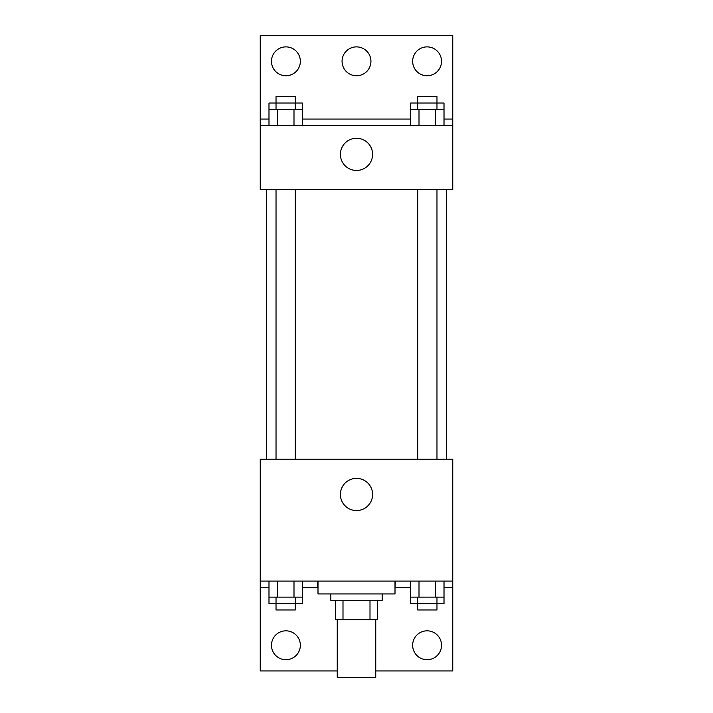 <?xml version="1.0" encoding="UTF-8"?>
<svg xmlns="http://www.w3.org/2000/svg" width="713" height="713" viewBox="0 0 713 713"><rect width="100%" height="100%" fill="white"/><g stroke="black" fill="none" stroke-linecap="round" stroke-linejoin="round"><path stroke-width="1.07" d="M337.249 619.597L337.249 677.35L375.751 677.35L375.751 619.597M370.002 600.346L370.002 619.597L335.645 619.597L335.645 600.346M370.002 619.597L377.355 619.597L377.355 600.346L377.355 619.597M382.168 593.929L382.168 600.346L330.832 600.346L330.832 593.929M342.998 600.346L342.998 619.597M317.998 581.095L317.998 593.929L395.002 593.929L395.002 581.095M260.245 581.095L260.245 459.172L452.755 459.172L452.755 581.095L260.245 581.095L260.245 670.933L337.249 670.933M452.755 581.095L452.755 670.933L375.751 670.933M340.404 494.465A16.096 16.096 0 0 1 364.548 480.526A16.096 16.096 0 0 1 364.548 508.405A16.096 16.096 0 0 1 340.404 494.465M395.367 581.095L395.002 587.512M452.755 587.512L444.012 587.512M410.67 587.512L395.367 587.512M317.633 581.095L317.633 587.512L302.33 587.512M268.988 587.512L260.245 587.512M412.649 645.265A14.438 14.438 0 0 1 434.306 632.761A14.438 14.438 0 0 1 434.306 657.769A14.438 14.438 0 0 1 412.649 645.265M271.475 645.265A14.438 14.438 0 0 1 293.132 632.761A14.438 14.438 0 0 1 293.132 657.769A14.438 14.438 0 0 1 271.475 645.265M446.338 189.658L446.338 459.172M436.971 459.172L436.971 189.658M295.28 189.658L295.28 459.172M452.755 189.658L260.245 189.658L260.245 35.65L452.755 35.65L452.755 189.658M452.755 125.488L260.245 125.488M340.404 154.364A16.096 16.096 0 0 1 364.548 140.425A16.096 16.096 0 0 1 364.548 168.304A16.096 16.096 0 0 1 340.404 154.364M260.245 119.071L268.988 119.071M302.33 119.071L410.67 119.071M444.012 119.071L452.755 119.071M342.062 61.318A14.438 14.438 0 0 1 363.719 48.814A14.438 14.438 0 0 1 363.719 73.822A14.438 14.438 0 0 1 342.062 61.318M300.351 61.318A14.438 14.438 0 0 1 278.694 73.822A14.438 14.438 0 0 1 278.694 48.814A14.438 14.438 0 0 1 300.351 61.318M441.525 61.318A14.438 14.438 0 0 1 419.868 73.822A14.438 14.438 0 0 1 419.868 48.814A14.438 14.438 0 0 1 441.525 61.318M436.971 109.445L436.971 96.612L417.72 96.612L417.72 103.028L444.012 103.028L444.012 109.445L410.67 109.445L410.67 125.488M444.012 109.445L444.012 125.488M435.679 109.445L435.679 125.488M419.003 109.445L419.003 125.488M295.28 109.445L295.28 96.612L276.029 96.612L276.029 103.028L302.33 103.028L302.33 109.445L268.988 109.445L268.988 125.488M302.33 109.445L302.33 125.488M293.997 109.445L293.997 125.488M277.321 109.445L277.321 125.488M417.72 109.445L417.72 103.028L410.67 103.028L410.67 109.445M276.029 109.445L276.029 103.028L268.988 103.028L268.988 109.445M444.012 581.095L444.012 597.138L410.67 597.138L410.67 603.555L436.971 603.555L436.971 609.971L417.72 609.971L417.72 597.138M410.67 581.095L410.67 597.138M435.679 581.095L435.679 597.138M419.003 581.095L419.003 597.138M436.971 597.138L436.971 603.555L444.012 603.555L444.012 597.138M302.33 581.095L302.33 597.138L268.988 597.138L268.988 603.555L295.28 603.555L295.28 609.971L276.029 609.971L276.029 597.138M268.988 581.095L268.988 597.138M293.997 581.095L293.997 597.138M277.321 581.095L277.321 597.138M295.28 597.138L295.28 603.555L302.33 603.555L302.33 597.138M266.662 189.658L266.662 459.172M417.72 459.172L417.72 189.658M276.029 189.658L276.029 459.172"/></g></svg>
